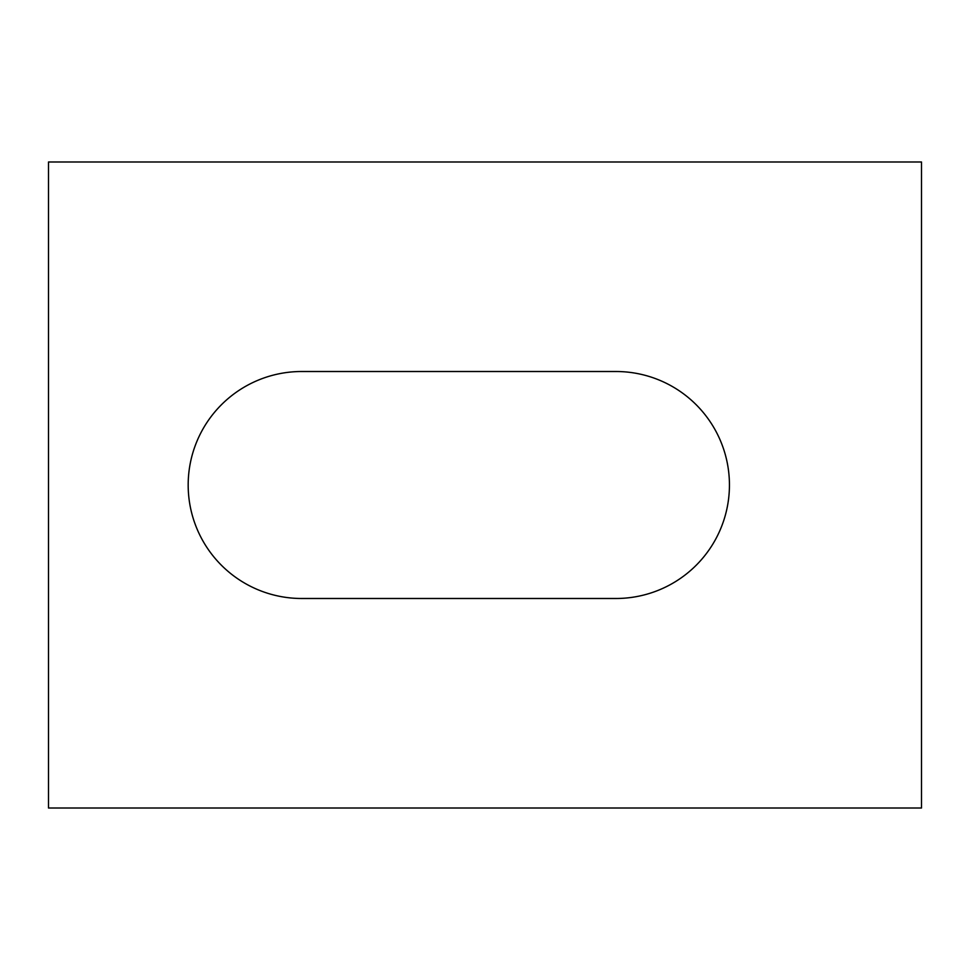 <?xml version="1.0" encoding="UTF-8"?>
<svg xmlns="http://www.w3.org/2000/svg" width="970" height="970" viewBox="0 0 970 970"><rect width="100%" height="100%" fill="white"/><g stroke="black" fill="none" stroke-linecap="round" stroke-linejoin="round"><path stroke-width="1.45" d="M48.5 808.01L921.5 808.01L921.5 161.99L48.5 161.99L48.5 808.01M615.95 371.51L301.67 371.51A113.49 113.49 0 0 0 188.18 485A113.49 113.49 0 0 0 301.67 598.49L615.95 598.49A113.49 113.49 0 0 0 729.44 485A113.49 113.49 0 0 0 615.95 371.51"/></g></svg>
